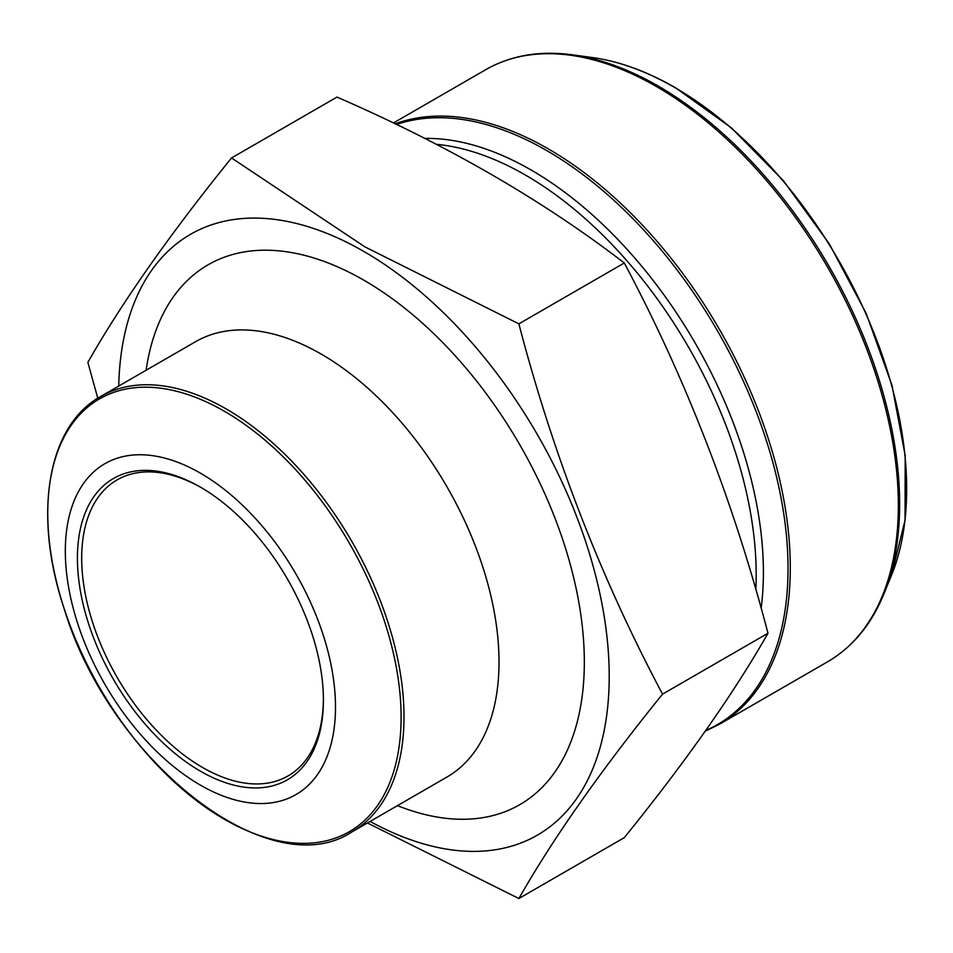 <?xml version="1.0" encoding="UTF-8"?>
<svg xmlns="http://www.w3.org/2000/svg" width="953" height="953" viewBox="0 0 953 953"><rect width="100%" height="100%" fill="white"/><g stroke="black" fill="none" stroke-linecap="round" stroke-linejoin="round"><path stroke-width="1.43" d="M97.79 398.223L87.867 362.343C122.175 302.053 170.063 233.926 231.531 157.96L336.981 97.087C446.612 144.713 542.388 199.999 624.31 262.98L518.873 323.853C553.181 455.117 601.069 578.542 662.538 694.129L767.975 633.257C733.667 501.981 685.779 378.555 624.31 262.98M231.531 157.96L364.892 246.863L518.873 323.853M662.538 694.129C601.069 770.095 553.181 838.223 518.873 898.512L624.31 837.639C685.779 761.673 733.667 693.546 767.975 633.257M518.873 898.512L367.417 822.987M201.488 487.745A170.932 98.683 -120 0 0 117.088 479.895A170.932 98.683 -120 0 0 117.088 677.261A170.932 98.683 -120 0 0 288.009 775.945A170.932 98.683 -120 0 0 323.401 698.918M370.098 821.438A346.88 200.273 -120 0 0 609.193 672.794A346.88 200.273 -120 0 0 363.939 251.509A346.88 200.273 -120 0 0 118.732 386.06M200.416 473.164A191.041 110.298 60 0 1 317.397 774.682A191.041 110.298 60 0 1 83.423 639.606A191.041 110.298 60 0 1 200.416 473.164M200.416 487.126L200.416 487.126A173.946 100.422 60 0 1 323.412 700.157A173.946 100.422 60 0 1 200.416 771.18A173.946 100.422 60 0 1 77.419 558.136A173.946 100.422 60 0 1 200.416 487.126L200.416 487.126M755.812 589.562A326.271 188.372 -120 0 0 525.472 175.078A326.271 188.372 -120 0 0 436.319 144.308M761.137 608.276A328.428 189.611 -120 0 0 531.166 170.039A328.428 189.611 -120 0 0 424.776 138.411M705.744 730.498A341.186 196.985 -120 0 0 772.597 461.502A341.186 196.985 -120 0 0 546.784 150.598A341.186 196.985 -120 0 0 396.519 124.486M395.209 123.854A341.853 197.366 60 0 1 548.559 149.025A341.853 197.366 60 0 1 771.894 450.269A341.853 197.366 60 0 1 719.491 724.209L827.538 661.823A341.853 197.366 -120 0 0 879.941 387.895A341.853 197.366 -120 0 0 656.605 86.64A341.853 197.366 -120 0 0 485.685 69.712L393.41 122.985M883.753 594.255L891.4 575.564A327.629 189.159 -120 0 0 674.986 87.652A327.629 189.159 -120 0 0 592.313 57.537L572.3 54.809A341.186 196.985 60 0 1 658.392 86.163A341.186 196.985 60 0 1 883.753 594.255C871.233 624.703 852.494 647.218 827.538 661.823M397.461 805.63A311.691 179.95 -120 0 0 583.689 642.203A311.691 179.95 -120 0 0 363.939 280.242A311.691 179.95 -120 0 0 146.107 370.264M321.28 354.135A251.366 145.13 -120 0 0 195.591 341.686L100.589 396.531A251.366 145.13 60 0 1 226.278 408.98A251.366 145.13 60 0 1 390.48 630.481A251.366 145.13 60 0 1 351.955 831.909L446.957 777.052A251.366 145.13 -120 0 0 485.494 575.636A251.366 145.13 -120 0 0 321.28 354.135M224.431 819.294A249.853 144.248 -120 0 0 401.106 717.287A249.853 144.248 -120 0 0 224.431 411.279A249.853 144.248 -120 0 0 47.757 513.286A249.853 144.248 -120 0 0 224.431 819.294M719.491 724.209L705.268 731.189M572.3 54.809C539.684 50.438 510.808 55.405 485.685 69.712M592.313 57.537C619.331 61.29 647.123 71.404 675.713 87.879L731.249 127.726L783.414 180.725L829.277 243.825L866.17 313.37L891.984 385.357L905.207 455.653L905.04 520.267L891.4 575.564M351.955 831.909C269.318 886.683 109.714 760.97 64.03 608.3C32.676 514.572 47.328 425.86 100.589 396.531"/></g></svg>
